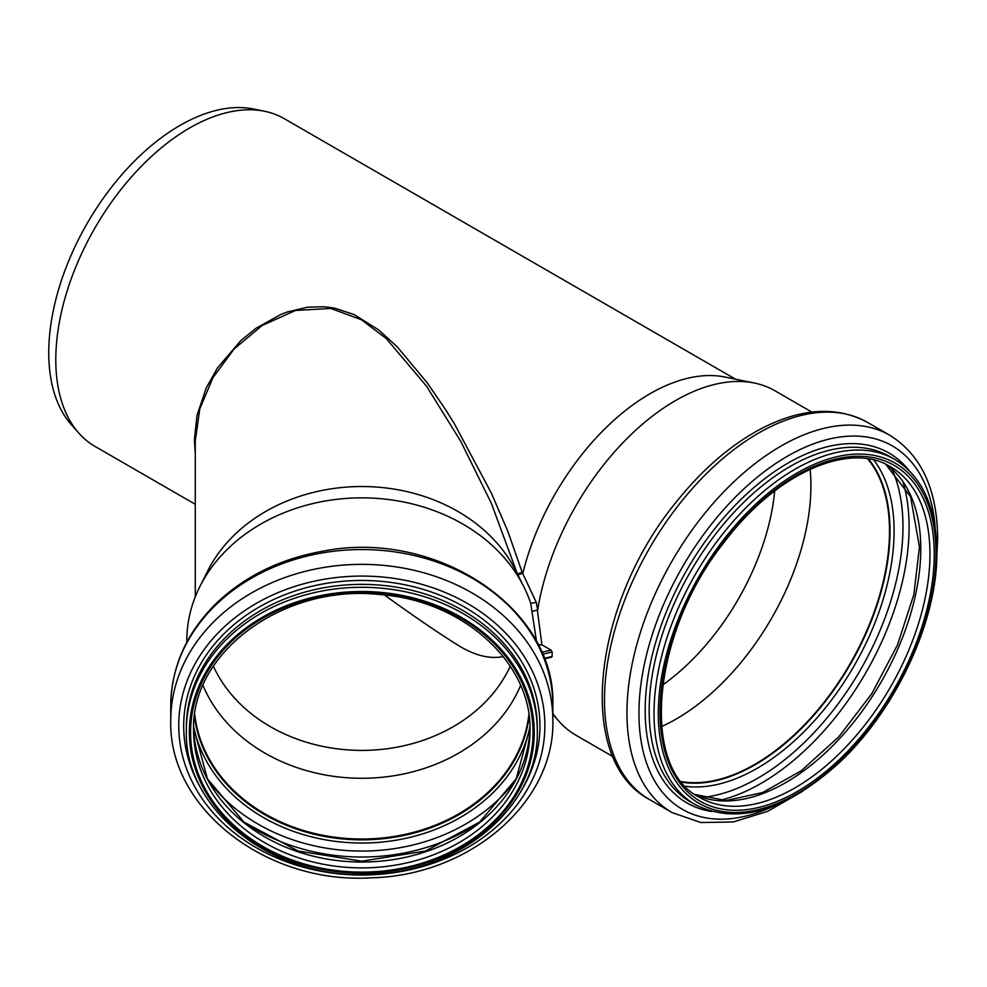 <?xml version="1.0" encoding="UTF-8"?>
<svg xmlns="http://www.w3.org/2000/svg" width="987" height="987" viewBox="0 0 987 987"><rect width="100%" height="100%" fill="white"/><g stroke="black" fill="none" stroke-linecap="round" stroke-linejoin="round"><path stroke-width="1.48" d="M538.051 644.647L541.925 644.844L551.017 650.088L552.152 652L552.152 656.441L551.017 657.009M532.314 611.434L537.705 609.843L536.249 602.354L530.71 603.328L536.583 641.809M530.71 603.328A175.007 142.893 180 0 0 523.764 586.611A175.007 142.893 180 0 0 361.81 497.855A175.007 142.893 180 0 0 199.855 586.611A175.007 142.893 180 0 0 186.802 640.76L186.802 642.253M541.925 644.844L537.397 610.385M195.278 441.004L199.756 408.988L212.97 377.614L234.116 348.966L262.135 325.5L295.569 310.461L330.707 308.438L361.415 319.714L386.324 338.603L426.544 386.188L460.769 441.349L491.427 503.469L517.373 573.842L522.148 572.3L507.849 531.327L491.292 492.969L454.452 423.867L445.359 409.297L427.198 382.771L397.206 346.807L378.712 329.954L354.062 314.532L334.47 308.104L324.205 306.747L307.599 307.191L287.365 311.954L280.629 314.532L255.978 328.313L240.902 340.527L217.547 367.806L206.234 387.94L197.018 415.354L194.39 439.733L195.266 453.625M517.805 574.829L522.715 573.459L522.148 572.3M536.249 602.354L522.715 573.459M811.894 412.11L774.931 390.766A198.905 114.837 120 0 0 754.278 383.005L724.902 377.022A189.233 109.249 120 0 0 522.888 573.139M552.856 713.367A198.905 114.837 120 0 0 558.975 721.287A198.905 114.837 120 0 0 576.026 735.29L612.976 756.634M754.278 383.005A198.905 114.837 120 0 0 537.705 609.843M735.5 379.181L284.219 118.637A189.233 109.249 120 0 0 264.578 111.26A189.233 109.249 120 0 0 94.986 227.886A189.233 109.249 120 0 0 78.775 433.071A189.233 109.249 120 0 0 94.986 446.395L195.266 504.283M523.764 586.611L515.93 570.979A166.544 135.984 180 0 0 361.81 486.529A166.544 135.984 180 0 0 207.689 570.979L199.855 586.611M384.486 595.025C412.147 615.037 436.044 631.384 456.179 644.092C473.452 655.195 489.145 659.353 503.284 656.589M213.389 666.213A158.376 129.309 180 0 0 361.81 750.404A158.376 129.309 180 0 0 510.23 666.213M170.763 705.532L170.776 704.311C171.627 666.78 186.321 633.592 214.845 604.747C243.555 576.815 279.506 558.975 322.712 551.215C435.588 528.464 556.483 608.066 552.856 705.532A191.046 155.983 180 0 0 361.81 549.549A191.046 155.983 180 0 0 170.763 705.532L170.763 720.35C168.074 808.439 266.749 884.562 371.42 877.801C469.356 875.691 555.027 802.542 552.856 720.35A191.046 155.983 180 0 0 361.81 564.354A191.046 155.983 180 0 0 170.763 720.35M537.273 730.553L537.273 727.629A175.464 143.263 180 0 0 361.81 584.366A175.464 143.263 180 0 0 186.346 727.629L186.346 730.553C183.73 810.475 274.3 880.515 370.927 874.186C461.139 872.113 539.358 804.973 537.273 730.553A175.464 143.263 180 0 0 361.81 587.29A175.464 143.263 180 0 0 186.346 730.553M194.513 716.328A168.197 137.341 180 0 0 361.81 839.382A168.197 137.341 180 0 0 529.094 716.328M194.76 714.563A167.753 136.971 180 0 0 361.81 839.012A167.753 136.971 180 0 0 528.859 714.563M203.014 685.459A167.753 136.971 180 0 0 361.81 778.274A167.753 136.971 180 0 0 520.593 685.459M661.586 726.531A190.442 109.952 120 0 0 810.919 485.74A190.442 109.952 120 0 0 810.117 469.244M662.672 684.978A179.844 103.832 120 0 0 774.684 490.958M264.578 111.26L253.511 109.002A185.581 107.151 120 0 0 87.189 223.383A185.581 107.151 120 0 0 71.286 424.62L78.775 433.071M681.795 782.099A190.886 110.211 120 0 0 819.494 708.345A190.886 110.211 120 0 0 889.818 530.92A190.886 110.211 120 0 0 868.35 458.967M681.388 781.581A190.442 109.952 120 0 0 819.037 708.481A190.442 109.952 120 0 0 889.497 531.105A190.442 109.952 120 0 0 867.696 458.869M542.505 654.307L552.152 652M551.017 650.088L541.666 652.321M552.152 656.441L544.121 658.366M178.733 725.544A183.076 149.481 180 0 0 453.341 855.001A183.076 149.481 180 0 0 453.341 596.099A183.076 149.481 180 0 0 178.733 725.544M520.457 792.018A178.116 145.434 180 0 0 403.449 584.489A178.116 145.434 180 0 0 183.693 725.901A178.116 145.434 180 0 0 203.162 792.018M189.368 732.305A172.441 140.796 180 0 0 448.024 854.236A172.441 140.796 180 0 0 448.024 610.373A172.441 140.796 180 0 0 189.368 732.305M190.577 732.305A171.232 139.809 180 0 0 447.419 853.385A171.232 139.809 180 0 0 447.419 611.224A171.232 139.809 180 0 0 190.577 732.305M193.6 730.553A168.197 137.341 180 0 0 361.81 867.894A168.197 137.341 180 0 0 530.007 730.553C531.87 663.227 463.409 600.627 380.303 594.606C284.194 583.576 190.59 652.259 193.6 730.553M193.649 727.629A168.197 137.341 180 0 0 361.81 862.033A168.197 137.341 180 0 0 529.97 727.629L516.238 778.755L479.67 822.06L425.508 851.016L361.81 861.195L298.111 851.028L243.949 822.06L207.369 778.755L193.649 727.616M244.492 822.479A183.779 150.061 180 0 0 479.127 822.479M208.491 780.816A179.634 146.681 180 0 0 515.128 780.816M193.674 726.592A170.418 139.142 180 0 0 361.81 843.046A170.418 139.142 180 0 0 529.945 726.592M194.488 716.562A168.197 137.341 180 0 0 361.81 839.851A168.197 137.341 180 0 0 529.131 716.562M649.606 799.606C574.496 759.978 592.681 603.699 676.144 502.161C702.115 469.59 730.355 445.162 760.878 428.876C801.037 408.013 836.544 405.842 867.425 422.337A217.819 125.756 120 0 0 649.606 548.093A217.819 125.756 120 0 0 649.606 799.606L672.061 812.572L700.844 822.529L733.316 821.974L767.676 811.339L802.419 791.401M867.425 422.337L889.879 435.304A217.819 125.756 120 0 0 672.061 561.06A217.819 125.756 120 0 0 672.061 812.572M935.232 528.205A209.849 121.154 120 0 0 783.283 458.684A209.849 121.154 120 0 0 639.008 708.58A209.849 121.154 120 0 0 775.19 805.392M908.706 470.083A202.014 116.639 120 0 0 687.014 569.696A202.014 116.639 120 0 0 711.602 811.487M894.666 459.374L889.83 456.586A199.362 115.097 120 0 0 690.468 571.683A199.362 115.097 120 0 0 690.468 801.888L695.304 804.689C736.117 824.811 782.777 812.005 835.298 766.27C894.185 713.872 937.773 621.995 936.848 551.881C936.379 507.306 922.327 476.474 894.666 459.374A199.362 115.097 120 0 0 695.304 574.483A199.362 115.097 120 0 0 695.304 804.689M935.96 553.115A196.339 113.357 120 0 0 727.715 534.51A196.339 113.357 120 0 0 727.715 812.178A196.339 113.357 120 0 0 935.96 553.115M934.245 554.102A193.921 111.963 120 0 0 728.566 535.731A193.921 111.963 120 0 0 728.566 809.969A193.921 111.963 120 0 0 934.245 554.102M929.964 554.102A190.886 110.211 120 0 0 890.434 466.715C849.462 440.967 776.09 473.143 724.569 541.752C651.63 632.396 639.86 768.305 699.536 797.348A190.886 110.211 120 0 0 846.636 746.209A190.886 110.211 120 0 0 929.964 554.102M695.095 794.523A190.886 110.211 120 0 0 840.455 737.671A190.886 110.211 120 0 0 920.772 548.797A190.886 110.211 120 0 0 885.758 464.272M719.622 800.469A209.343 120.87 120 0 0 909.089 526.984A209.343 120.87 120 0 0 903.179 482.544M702.608 797.422A205.197 118.477 120 0 0 902.969 526.824A205.197 118.477 120 0 0 892.038 469.331M685.509 786.294A193.649 111.802 120 0 0 824.009 709.579A193.649 111.802 120 0 0 894.086 531.129A193.649 111.802 120 0 0 873.853 460.09M681.869 782.185A190.886 110.211 120 0 0 819.617 708.518A190.886 110.211 120 0 0 890.003 531.031A190.886 110.211 120 0 0 868.461 458.992M551.708 657.157L544.33 658.921M552.856 714.366L558.975 721.287M195.266 441.004L195.266 596.839M552.856 705.532L552.856 720.35M936.725 558.778L937.65 538.717C937.342 489.601 921.426 455.13 889.879 435.304M695.045 794.486L726.161 800.556L762.643 792.536L801.345 770.711L838.802 736.808L871.792 693.676L897.528 644.893L913.863 594.556L919.44 546.934L910.594 496.732L885.697 464.248"/></g></svg>
